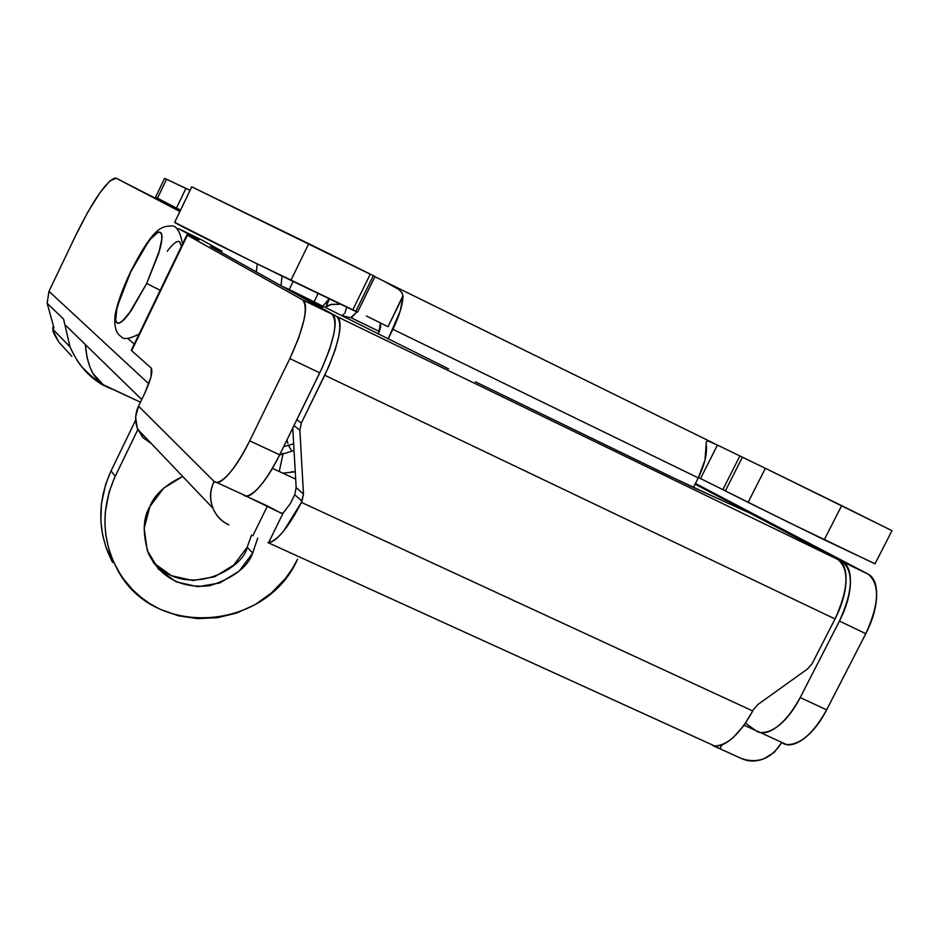<?xml version="1.0" encoding="UTF-8"?>
<svg xmlns="http://www.w3.org/2000/svg" width="939" height="939" viewBox="0 0 939 939"><rect width="100%" height="100%" fill="white"/><g stroke="black" fill="none" stroke-linecap="round" stroke-linejoin="round"><path stroke-width="1.41" d="M182.495 244.058C180.03 230.583 175.898 224.597 170.1 226.088C160.733 226.299 152.106 229.668 130.533 271.864L130.732 271.887M130.674 272.017L140.733 253.237L150.44 239.116L157.928 232.414L160.334 232.379L161.661 234.621L161.825 239.058L158.668 253.577L146.695 283.461L160.182 290.327L146.695 283.461L159.876 249.351C162.506 239.398 162.658 233.741 160.334 232.379C157.998 231.064 153.937 234.281 148.151 242.039L130.674 272.017L117.786 305.163C115.074 315.058 114.758 320.915 116.835 322.746C118.936 324.554 122.903 321.654 128.725 314.049L146.695 283.461L131.155 310.703L122.328 321.103L119.077 323.075L116.835 322.746L115.685 320.187L116.812 309.013L122.164 291.853L130.674 272.017M475.474 381.844L689.754 485.78L749.686 513.058L837.834 559.444L336.819 316.502C340.376 318.474 341.01 325.187 338.697 336.643L335.305 349.496L328.896 366.304L301.337 423.066L299.87 430.238L303.473 494.055L301.407 502.4L752.726 710.964L743.758 725.671L733.629 737.092C726.504 743.571 720.143 746.517 714.544 745.942C727.267 745.683 740.002 734.028 752.726 710.964L753.324 709.79L752.726 710.964L301.407 502.4L302.018 501.156L294.717 494.689L290.433 503.433L283.026 513.257L268.613 542.625C272.545 542.343 277.557 538.47 283.672 531.016L301.407 502.4C288.707 527.025 277.78 540.43 268.613 542.625L283.026 513.257L290.433 503.433L294.717 494.689L296.161 487.681M267.451 505.968L280.327 512.729L283.026 513.257L281.571 513.316L246.159 496.179L267.451 505.968L252.837 535.782L267.451 505.968M744.099 725.213L755.672 730.53L745.531 723.171L755.672 730.53L744.099 725.213M295.668 479.125L272.463 468.35L295.668 479.125M176.861 228.834L178.668 228.717L201.451 239.785L221.98 251.218L210.477 246.335L331.948 314.142L302.581 299.905L331.948 314.142C338.286 321.549 334.225 341.127 319.776 372.877L289.846 358.581L298.614 338.204L304.013 319.894C306.454 308.462 305.973 301.795 302.581 299.905C308.602 307.17 304.353 326.725 289.846 358.581L319.776 372.877L279.669 454.828L249.692 440.849L289.846 358.581L249.692 440.849C236.581 466.483 225.665 480.357 216.956 482.482L214.08 481.425L138.526 406.141C135.005 413.806 134.723 421.494 137.681 429.205L143.198 437.762L151.437 443.689L142.646 437.304L137.176 427.867L135.603 416.928L138.526 406.141L214.08 481.425C216.956 484.301 221.874 481.824 228.811 473.984C235.806 466.061 242.755 455.016 249.692 440.849L279.669 454.828C266.547 480.345 255.502 494.102 246.534 496.085L243.541 494.97C246.558 497.916 251.605 495.51 258.648 487.752C265.737 479.911 272.744 468.937 279.669 454.828L322.617 366.879L329.46 349.813L333.756 334.261C336.08 322.816 335.481 316.103 331.948 314.142L210.477 246.335L221.44 250.889L201.451 239.785L178.668 228.717L198.939 240.032L187.401 235.196L131.683 350.717L151.273 368.111L151.003 376.903L144.782 393.206L138.526 406.141L144.782 393.206C150.803 379.966 152.963 371.609 151.273 368.111L131.683 350.717L187.401 235.196L302.581 299.905L187.401 235.196L198.939 240.032L178.668 228.717L176.814 228.799M710.952 495.381L749.686 513.058L837.834 559.444C849.502 569.187 848.563 589.035 835.029 618.977C841.814 605.702 845.476 593.213 846.004 581.534C846.485 569.914 843.762 562.555 837.834 559.444L336.819 316.502L309.107 301.043L336.819 316.502C343.216 323.932 339.19 343.521 324.753 375.248L835.029 618.977L812.118 663.65L807.575 668.932L757.867 704.508L753.324 709.79L757.867 704.508L807.575 668.932L812.118 663.65L835.029 618.977L324.753 375.248L301.337 423.066L296.877 419.674L301.337 423.066L299.87 430.238L303.473 494.055L302.018 501.156L294.717 494.689M267.92 542.589L714.544 745.942M214.08 481.425C210.054 489.724 209.479 498.128 212.378 506.614C215.301 515.088 220.806 521.18 228.916 524.878C221.463 521.356 216.146 515.793 212.953 508.163C209.573 499.243 209.949 490.334 214.08 481.425M826.625 709.884C819.853 723.007 812.059 732.749 803.232 739.11C794.453 745.39 787.269 746.528 781.694 742.503L786.694 744.557C800.145 745.003 813.456 733.441 826.625 709.884L865.805 633.672L826.625 709.884L800.216 697.56C793.432 710.729 785.673 720.53 776.929 726.962C768.219 733.324 761.13 734.509 755.672 730.53L760.578 732.549C773.83 732.878 787.035 721.222 800.216 697.56L826.625 709.884M695.435 483.456L868.082 574.116C874.15 577.285 876.991 584.692 876.603 596.312C876.181 608.003 872.577 620.456 865.805 633.672C879.291 603.847 880.054 583.988 868.082 574.116L842.166 561.545C848.117 564.668 850.851 572.039 850.394 583.647C849.877 595.338 846.227 607.815 839.443 621.078L800.216 697.56L839.443 621.078L865.805 633.672L839.443 621.078C852.964 591.159 853.88 571.311 842.166 561.545L868.082 574.116L695.435 483.456M713.781 745.859L741.352 758.501C748.571 761.764 756.106 761.846 763.97 758.735L774.299 752.339L781.694 742.503C771.471 758.689 758.019 764.017 741.352 758.501L719.967 748.747L721.974 744.815L719.967 748.747L713.276 745.824M695.071 484.172L842.166 561.545L695.071 484.172M186.92 234.891L131.319 350.165M127.868 338.545L134.254 344.085L127.868 338.545M167.212 251.241C173.058 243.541 177.189 240.361 179.607 241.722L181.368 246.394M221.322 250.983L220.794 252.086L221.322 250.983M292.757 428.078L296.161 487.658L303.473 494.055L296.161 487.658L292.757 428.078M309.107 301.043L322.453 307.311L284.13 287.123L300.574 295.104L448.631 368.898L300.574 295.104L284.13 287.123L322.453 307.311L309.107 301.043M293.942 425.649L299.87 430.238L293.942 425.649M310.293 301.607L310.703 300.773L310.293 301.607M711.269 495.522L669.084 475.85L475.392 381.809M739.862 455.99L722.842 489.63L700.517 478.561L717.443 445.074L765.379 468.315L748.101 502.377L824.219 539.796L841.673 505.628L765.379 468.315L892.003 530.676L874.984 563.846L786.189 521.192L722.842 489.63L739.862 455.99L742.397 457.211L725.331 490.921L748.101 502.377L765.379 468.315L742.397 457.211L725.331 490.921L722.842 489.63M174.748 222.473C175.382 223.459 235.09 253.237 290.89 280.362L308.755 243.682L191.885 186.896M714.379 443.572L383.64 281.019L399.239 289.693L402.185 293.074L402.984 296.278C402.69 304.858 399.321 315.868 392.889 329.307L698.252 477.881L693.393 487.494L698.252 477.881L392.889 329.307L388.124 339.002L400.26 310.95L402.984 296.278L388.03 326.725L366.48 316.02M380.553 322.946L380.647 327.089L378.347 334.096L380.53 322.934M706.316 445.156L706.316 445.133C707.231 454.042 704.555 464.946 698.252 477.881L705.013 459.981L706.316 441.682L708.065 440.943L717.443 445.074L700.517 478.561L698.416 477.54M357.489 312.065L252.92 261.793L174.666 222.355L191.756 186.849L374.919 276.524M374.907 276.712L387.161 282.745M891.381 530.418L841.673 505.628L824.219 539.796L874.42 563.482M374.99 276.547L370.271 274.118L352.7 310.011L357.559 312.135L374.99 276.547M355.904 311.173L373.252 275.773M308.755 243.682L290.89 280.362L352.7 310.011L370.271 274.118L308.755 243.682M383.64 281.019L398.512 289.142L401.845 292.616L402.96 295.656L388.03 326.725M706.163 443.865L706.328 441.729L708.065 440.943L717.443 445.074M116.225 178.234L180.159 210.935L116.225 178.234L179.889 211.498L116.225 178.234L109.816 180.934L99.886 192.788L87.961 211.85L75.789 235.278L48.981 291.325L148.796 383.816L48.981 291.325L75.789 235.278C93.031 200.383 106.142 181.286 115.121 177.987M257.192 263.882L256.359 271.946L257.192 263.894M281.043 285.726L282.017 276.031L281.043 285.726M112.539 389.239L104.112 385.366C93.395 378.922 87.139 365.4 85.367 344.789L87.116 357.876L90.367 368.147L93.219 373.769L103.173 384.685L140.427 402.209L112.621 389.262M69.967 346.749L52.725 329.178L53.007 330.481L52.784 327.734L54.028 328.134L47.161 303.262L48.981 291.325L47.161 303.262L54.028 328.134L52.737 327.828M295.257 471.801L282.862 473.174M294.036 450.485L279.552 455.063L283.132 453.326L279.259 471.495L283.155 453.302M53.007 330.481L58.594 341.773C54.779 335.528 52.913 331.76 53.007 330.481M63.523 319.025L47.161 303.262L63.523 319.025L70.049 346.961C79.756 368.475 93.888 382.549 112.445 389.192M71.834 356.339L58.594 341.773M291.466 471.789L293.32 471.754M346.644 307.17L344.953 313.098M350.787 317.628L356.914 311.912L351.221 317.852L341.479 315.61M329.331 298.931L326.138 306.865L331.467 304.353L340.317 304.177L330.458 304.576L326.631 306.372L326.326 308.015M326.138 306.865L327.699 300.586L329.202 298.872M153.198 562.379L153.151 562.332C187.87 600.432 243.741 568.201 247.168 547.226L252.708 553.071C247.673 567.168 233.377 578.06 209.82 585.736C181.333 588.659 160.886 577.955 148.468 553.623C142.423 533.481 142.916 517.753 149.958 506.426L163.656 488.151L182.682 476.449C165.111 485.064 154.196 495.053 149.958 506.426L144.172 528.258L147.177 550.277L158.456 569.093L176.25 581.875L197.812 586.711L219.879 582.919L239.14 571.112L252.708 553.071L247.168 547.226L233.729 565.09L214.655 576.781L192.788 580.513L171.426 575.713L153.796 563.048M112.633 562.484C97.421 532.894 96.881 502.388 111.025 470.991L135.603 420.167L111.025 470.991L115.297 476.179L137.833 429.604L114.053 478.843L109.006 492.447L105.285 512.236L104.91 523.774L105.837 535.101L108.795 548.916L112.598 559.632L117.528 569.715L123.584 579.07L132.681 589.774L140.967 597.286L150.005 603.73L159.818 609.118L178.293 615.784L197.73 618.648L217.566 617.709L236.874 612.967L255.115 604.622L271.418 593.014L285.374 578.53L291.982 569.234L297.593 559.21C265.455 632.041 152.024 638.954 116.906 568.541C101.553 538.669 101.013 507.882 115.297 476.179L111.025 470.991L105.638 484.371L101.4 503.856L100.86 520.957L102.597 534.866L106.342 548.411L120.415 574.468M257.709 538.117L252.708 553.071L257.697 538.106M251.511 535.183L247.168 547.226L251.499 535.183M293.144 281.454L289.189 289.576L293.144 281.454M314.072 301.865L318.133 293.555L314.072 301.865M166.555 179.255L190.054 190.394L185.945 188.375L176.473 208.059L157.459 198.188L166.555 179.255L157.459 198.188L176.473 208.059L185.945 188.375L164.607 178.387M176.473 208.059L180.311 209.937L176.473 208.059M157.459 198.188L155.592 197.143M786.342 744.498L760.602 732.655M216.944 482.587L246.311 496.097M212.977 508.234L137.704 429.276M130.533 271.864C122.645 288.473 117.504 302.792 115.133 314.835C113.936 326.232 115.943 333.474 121.154 336.561C123.126 339.859 129.089 339.049 139.054 334.143M141.73 399.521L65.883 325.575M70.049 346.961C74.791 356.926 78.817 363.639 82.139 367.09C93.982 379.016 101.306 385.107 104.112 385.366M52.784 327.734L53.37 326.502M341.632 315.692L343.979 314.049M293.661 443.83L283.672 446.659M291.56 450.72L288.731 445.825M287.909 443.478L287.041 439.757M379.379 331.502L351.303 317.863M322.781 306.231L328.486 299.553M107.105 550.489L111.318 556.44M164.607 178.375L155.581 197.167"/></g></svg>

